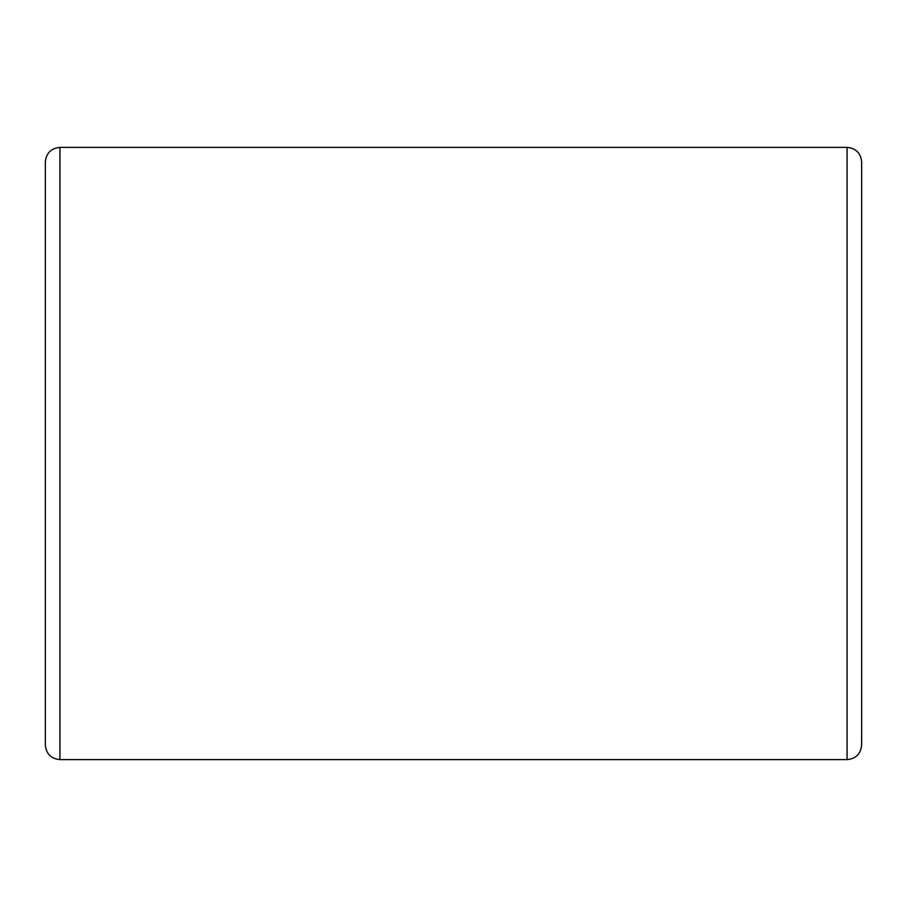 <?xml version="1.0" encoding="UTF-8"?>
<svg xmlns="http://www.w3.org/2000/svg" width="907" height="907" viewBox="0 0 907 907"><rect width="100%" height="100%" fill="white"/><g stroke="black" fill="none" stroke-linecap="round" stroke-linejoin="round"><path stroke-width="1.36" d="M847.07 759.613C855.925 758.751 860.788 753.887 861.65 745.032L861.65 161.968C860.788 153.113 855.925 148.249 847.07 147.388L847.07 759.613L59.93 759.613L59.93 147.388L847.07 147.388M59.93 147.388C51.075 148.249 46.212 153.113 45.35 161.968L45.35 745.032C46.212 753.887 51.075 758.751 59.93 759.613"/></g></svg>
